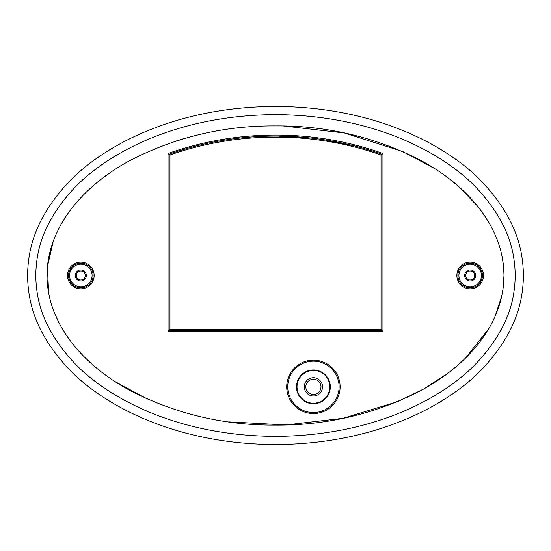 <?xml version="1.0" encoding="UTF-8"?>
<svg xmlns="http://www.w3.org/2000/svg" width="551" height="551" viewBox="0 0 551 551"><rect width="100%" height="100%" fill="white"/><g stroke="black" fill="none" stroke-linecap="round" stroke-linejoin="round"><path stroke-width="0.83" d="M177.883 151.188L168.943 154.266L167.917 153.55C236.992 128.844 314.655 128.968 383.083 153.55L383.083 331.516L382.057 330.497L168.943 330.497L168.943 154.266C237.033 130.029 313.746 130.029 382.057 154.266L382.057 330.497L382.057 154.266L383.083 153.55M27.55 275.5C28.025 297.395 32.275 327.549 64.253 364.011C94.207 398.931 167.091 444.147 275.5 444.554C383.909 444.147 456.793 398.931 486.747 364.011C518.725 327.549 522.975 297.395 523.45 275.5C522.975 253.605 518.725 223.451 486.747 186.989C456.793 152.069 383.909 106.853 275.5 106.446C167.091 106.853 94.207 152.069 64.253 186.989C32.275 223.451 28.025 253.605 27.55 275.5M35.746 275.5C36.256 295.853 39.947 323.802 70.349 358.536C98.753 391.727 169.433 435.951 275.5 436.358C381.567 435.951 452.247 391.727 480.651 358.536C511.052 323.802 514.744 295.853 515.254 275.5C514.744 255.147 511.052 227.198 480.651 192.464C452.247 159.273 381.567 115.049 275.5 114.642C169.433 115.049 98.753 159.273 70.349 192.464C39.947 227.198 36.256 255.147 35.746 275.5M503.683 267.889L503.986 275.5C503.731 223.486 462.688 182.353 419.545 159.756C374.225 136.8 326.247 125.518 275.617 125.91C224.87 125.483 176.843 136.744 131.544 159.707C88.422 182.243 47.331 223.458 47.014 275.266C47.152 327.363 88.146 368.474 131.186 391.1C176.437 414.125 224.477 425.455 275.321 425.09C326.158 425.51 374.232 414.228 419.525 391.258C462.626 368.585 503.676 327.769 503.986 275.5L502.939 289.612M501.871 295.563L494.963 316.708L493.055 320.772M488.496 329.154L465.196 358.357M447.729 373.316L423.671 388.985L397.732 401.61L343.053 418.312L285.976 424.931L228.693 421.88M147.379 399.055L115.269 381.705M90.633 362.889L85.433 357.992M57.951 320.792L53.84 311.418M48.64 293.111L47.427 266.643L53.302 241.014M66.878 215L70.197 210.358M101.081 179.357L109.849 172.924M174.639 141.469L183.641 138.694M196.776 135.188L201.742 134.024M283.737 126.007L344.444 132.977L402.664 151.511M402.884 151.615L434.553 168.537M451.062 180.253L458.163 186.155M458.342 186.307L477.18 205.73M483.62 214.27L488.406 221.688M501.968 255.884L503.373 264.7M355.34 146.029L323.065 139.575M302.664 137.261L278.847 136.173M221.247 140.629L216.467 141.462M197.292 145.616L195.391 146.098M168.943 154.266L168.943 330.497L382.057 330.497L381.03 329.47L381.03 154.983C313.361 131.152 237.626 131.159 169.97 154.983L168.943 154.266M457.874 275.5A12.294 12.294 0 0 1 476.319 264.852A12.294 12.294 0 0 1 476.319 286.148A12.294 12.294 0 0 1 457.874 275.5A12.294 12.294 0 0 1 476.319 264.852A12.294 12.294 0 0 1 476.319 286.148A12.294 12.294 0 0 1 457.874 275.5M465.664 275.5A4.511 4.511 0 0 0 472.427 279.405A4.511 4.511 0 0 0 472.427 271.595A4.511 4.511 0 0 0 465.664 275.5A4.511 4.511 0 0 0 472.427 279.405A4.511 4.511 0 0 0 472.427 271.595A4.511 4.511 0 0 0 465.664 275.5M93.126 275.5A12.294 12.294 0 0 1 80.832 287.794A12.294 12.294 0 0 1 68.531 275.5A12.294 12.294 0 0 1 80.832 263.206A12.294 12.294 0 0 1 93.126 275.5A12.294 12.294 0 0 1 80.832 287.794A12.294 12.294 0 0 1 68.531 275.5A12.294 12.294 0 0 0 86.975 286.148A12.294 12.294 0 0 0 86.975 264.852A12.294 12.294 0 0 0 68.531 275.5A12.294 12.294 0 0 0 86.975 286.148A12.294 12.294 0 0 0 86.975 264.852A12.294 12.294 0 0 0 68.531 275.5A12.294 12.294 0 0 1 80.832 263.206A12.294 12.294 0 0 1 93.126 275.5M85.336 275.5A4.511 4.511 0 0 0 78.573 271.595A4.511 4.511 0 0 0 78.573 279.405A4.511 4.511 0 0 0 85.336 275.5A4.511 4.511 0 0 0 78.573 271.595A4.511 4.511 0 0 0 78.573 279.405A4.511 4.511 0 0 0 85.336 275.5M383.083 331.516L167.917 331.516L169.97 329.47L381.03 329.47M382.057 154.266L381.03 154.983M305.826 386.843A7.583 7.583 0 0 0 317.204 393.414A7.583 7.583 0 0 0 317.204 380.28A7.583 7.583 0 0 0 305.826 386.843A7.583 7.583 0 0 0 317.204 393.414A7.583 7.583 0 0 0 317.204 380.28A7.583 7.583 0 0 0 305.826 386.843M330.318 386.843A16.909 16.909 0 0 1 304.958 401.486A16.909 16.909 0 0 1 304.958 372.207A16.909 16.909 0 0 1 330.318 386.843A16.909 16.909 0 0 1 304.958 401.486A16.909 16.909 0 0 1 304.958 372.207A16.909 16.909 0 0 1 330.318 386.843M456.855 275.5A13.32 13.32 0 0 1 476.829 263.963A13.32 13.32 0 0 1 476.829 287.037A13.32 13.32 0 0 1 456.855 275.5M167.917 331.516L167.917 153.55M67.511 275.5A13.32 13.32 0 0 1 87.485 263.963A13.32 13.32 0 0 1 87.485 287.037A13.32 13.32 0 0 1 67.511 275.5M286.706 386.843A26.703 26.703 0 0 1 326.764 363.722A26.703 26.703 0 0 1 326.764 409.972A26.703 26.703 0 0 1 286.706 386.843M169.97 154.983L169.97 329.47M92.1 275.5A11.268 11.268 0 0 0 75.191 265.74A11.268 11.268 0 0 0 75.191 285.26A11.268 11.268 0 0 0 92.1 275.5M86.362 275.5A5.531 5.531 0 0 1 78.063 280.294A5.531 5.531 0 0 1 78.063 270.706A5.531 5.531 0 0 1 86.362 275.5M458.9 275.5A11.268 11.268 0 0 0 475.809 285.26A11.268 11.268 0 0 0 475.809 265.74A11.268 11.268 0 0 0 458.9 275.5M464.638 275.5A5.531 5.531 0 0 1 472.937 270.706A5.531 5.531 0 0 1 472.937 280.294A5.531 5.531 0 0 1 464.638 275.5M339.085 386.843A25.677 25.677 0 0 0 313.409 361.167A25.677 25.677 0 0 0 287.732 386.843A25.677 25.677 0 0 0 313.409 412.527A25.677 25.677 0 0 0 339.085 386.843M304.29 386.843A9.119 9.119 0 0 1 317.968 378.95A9.119 9.119 0 0 1 317.968 394.743A9.119 9.119 0 0 1 304.29 386.843M297.017 386.843A16.392 16.392 0 0 0 313.409 403.242A16.392 16.392 0 0 0 329.801 386.843A16.392 16.392 0 0 0 313.409 370.451A16.392 16.392 0 0 0 297.017 386.843"/></g></svg>
